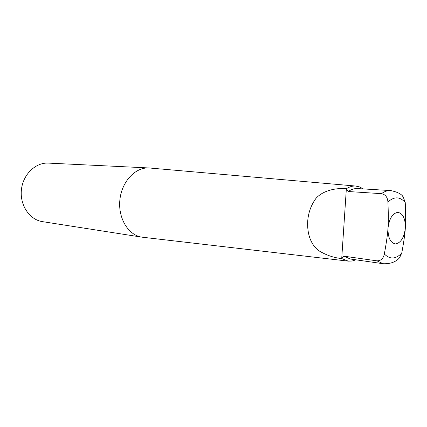 <?xml version="1.0" encoding="UTF-8"?>
<svg xmlns="http://www.w3.org/2000/svg" width="427" height="427" viewBox="0 0 427 427"><rect width="100%" height="100%" fill="white"/><g stroke="black" fill="none" stroke-linecap="round" stroke-linejoin="round"><path stroke-width="0.64" d="M355.91 186.065L148.943 167.95C135.316 167.096 121.652 181.667 119.875 199.948C117.927 218.218 128.372 235.245 141.892 237.156L348.261 261.143L341.717 258.548C333.882 257.833 326.159 255.17 318.542 250.564C310.029 243.753 307.12 232.555 307.696 221.389C308.31 212.715 311.08 205.029 316.012 198.331C323.266 190.196 336.695 187.757 346.356 188.707L346.414 188.713C349.446 186.764 352.499 185.873 355.568 186.039L359.646 186.946L363.142 188.91M141.892 237.156L42.422 221.629C29.66 219.793 19.749 205.286 21.393 189.919C22.882 174.542 35.516 162.329 48.384 163.103L148.943 167.95M355.921 259.813L352.099 261.036L348.261 261.143M398.711 258.575L399.512 257.833L401.738 253.142C403.814 241.997 405.009 233.649 405.335 228.098C405.479 218.715 402.992 213.468 397.879 212.352C392.546 213.254 389.248 218.544 387.988 228.221C387.919 237.876 390.486 243.112 395.69 243.934C400.953 242.755 404.172 237.476 405.335 228.098C405.783 222.563 405.757 214.071 405.255 202.611L403.173 196.794L402.431 196.03M346.414 188.713L348.272 191.52L381.476 193.666C385.432 194.477 387.577 197.253 387.919 202.003C388.421 213.794 388.442 222.531 387.988 228.221C387.657 233.932 386.446 242.515 384.348 253.98C383.366 258.565 380.879 260.854 376.886 260.838L343.97 256.189L341.776 258.559M348.272 191.52C351.325 189.38 354.405 188.392 357.516 188.569L390.609 190.57C387.54 190.399 384.497 191.429 381.476 193.666M399.512 257.833C395.808 262.018 390.353 263.982 383.158 263.726L350.343 259.013L343.97 256.189M387.919 202.003C394.265 196.297 400.046 196.5 405.255 202.611M383.158 263.726L376.886 260.838M401.738 253.142C395.696 259.296 389.899 259.573 384.348 253.98M346.356 188.707L341.717 258.548M403.173 196.794C401.369 193.954 397.185 191.883 390.609 190.57"/></g></svg>
